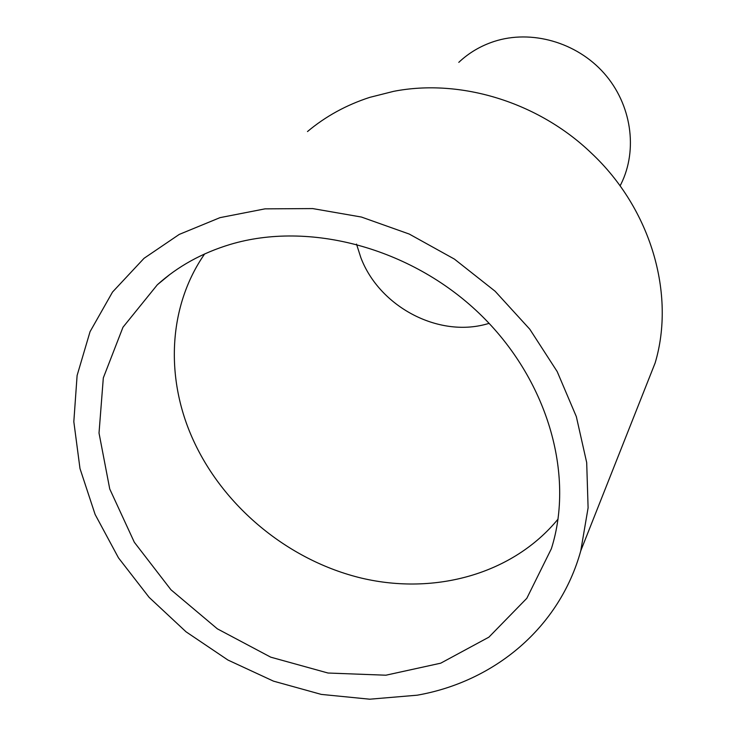 <?xml version="1.0" encoding="UTF-8"?>
<svg xmlns="http://www.w3.org/2000/svg" width="736" height="736" viewBox="0 0 736 736"><rect width="100%" height="100%" fill="white"/><g stroke="black" fill="none" stroke-linecap="round" stroke-linejoin="round"><path stroke-width="1.1" d="M356.509 244.085L360.778 257.462C379.206 306.452 437.819 337.75 486.542 324.088L489.136 323.371M558.072 519.064C513.02 573.979 435.178 595.498 361.578 578.137C287.923 560.473 222.005 505.807 191.912 437.064C165.14 376.114 168.608 305.716 204.645 253.938M230.156 244.453C308.973 220.791 410.44 247.618 478.924 313.113C547.464 378.589 575.028 474.361 551.356 548.752L526.82 598.304L488.888 637.164L440.726 663.182L385.885 675.206L328.026 673.026L270.728 657.165L217.35 628.829L170.973 589.784L134.329 542.266L109.747 488.989L99.02 433.053L103.316 377.908L122.976 327.235L157.348 284.758C177.753 266.386 202.023 252.954 230.156 244.453M417.202 695.198C494.472 681.619 559.562 627.716 580.778 550.786L588.101 507.849L586.693 462.594L576.334 416.613L557.189 371.579L529.81 329.24L495.126 291.244L454.416 259.1L409.253 234.057L361.404 217.037L312.699 208.582L264.997 208.858L220.009 217.644L179.262 234.407L144.044 258.308L112.534 292.036L90.05 331.678L77.105 375.489L73.821 421.7L79.994 468.565L95.119 514.455L118.478 557.851L149.141 597.384L186.033 631.801L227.93 660.036L273.498 681.15L321.273 694.398L369.72 699.2L417.202 695.198M642.123 395.821L655.169 362.885C675.593 294.271 651.075 208.95 591.275 153.024C538.136 101.991 460.322 78.329 393.668 91.338L369.785 97.354C346.316 104.981 325.551 116.38 307.492 131.551M620.089 185.877L621.018 184.055C638.084 149.804 631.571 104.319 604.081 73.26C576.619 42.182 531.291 29.32 494.04 41.483C480.58 45.908 468.832 52.872 458.786 62.358M157.348 284.758L169.887 274.445M655.169 362.885L580.778 550.786M621.018 184.055L620.006 185.766"/></g></svg>
